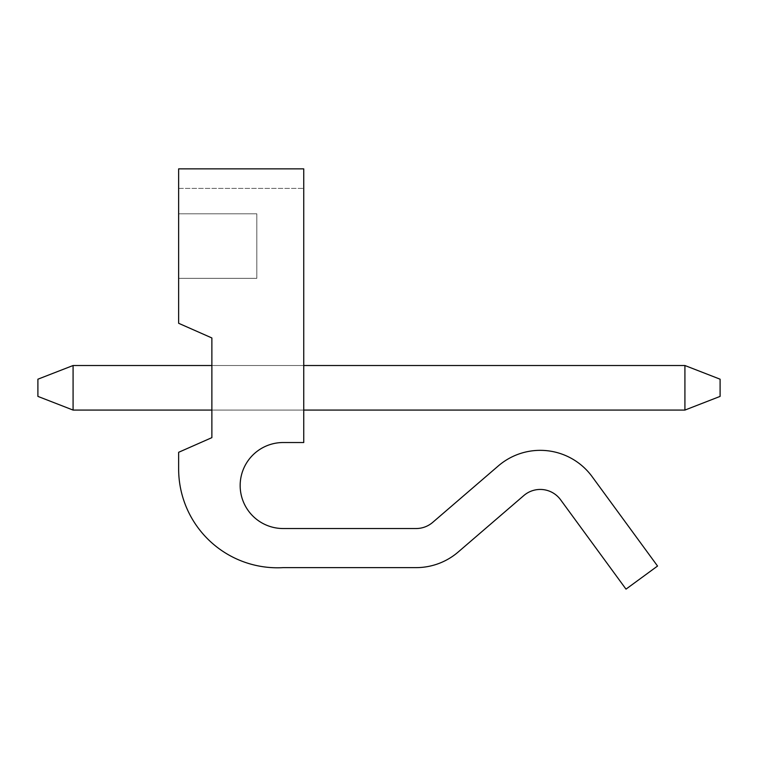 <?xml version="1.0" encoding="UTF-8"?>
<svg xmlns="http://www.w3.org/2000/svg" width="758" height="758" viewBox="0 0 758 758"><rect width="100%" height="100%" fill="white"/><g stroke="black" fill="none" stroke-linecap="round" stroke-linejoin="round"><path stroke-width="0.57" stroke-dasharray="3.79 2.84" d="M73.081 365.517L37.9 379.199L37.9 396.396L37.9 379.199L37.9 396.396L73.081 410.078L73.081 365.517L37.9 379.199L73.081 365.517L73.081 410.078L73.081 365.517L37.9 379.199L37.9 396.396L73.081 410.078L73.081 365.517L73.081 410.078L73.081 365.517L37.9 379.199L73.081 365.517L73.081 410.078L73.081 365.517L37.9 379.199L37.9 396.396L37.9 379.199L73.081 365.517L73.081 410.078L684.919 410.078L73.081 410.078L684.919 410.078L720.1 396.396L720.1 379.199L684.919 365.517L720.1 379.199L720.1 396.396L684.919 410.078L684.919 365.517L73.081 365.517L684.919 365.517L684.919 410.078L73.081 410.078L37.9 396.396L73.081 410.078L684.919 410.078L720.1 396.396L720.1 379.199L684.919 365.517L720.1 379.199L720.1 396.396L684.919 410.078L684.919 365.517L73.081 365.517L684.919 365.517L684.919 410.078L73.081 410.078L37.9 396.396L37.9 379.199L37.9 396.396L73.081 410.078L684.919 410.078L720.1 396.396L720.1 379.199L684.919 365.517L720.1 379.199L720.1 396.396L684.919 410.078L684.919 365.517L73.081 365.517L684.919 365.517L684.919 410.078L73.081 410.078L37.9 396.396L37.9 379.199L73.081 365.517L684.919 365.517L720.1 379.199L684.919 365.517L684.919 410.078L720.1 396.396L720.1 379.199L720.1 396.396L684.919 410.078L684.919 365.517L73.081 365.517L684.919 365.517L684.919 410.078L73.081 410.078L37.9 396.396L73.081 410.078M684.919 410.078L720.1 396.396L720.1 379.199L684.919 365.517M303.74 410.078L211.87 410.078L211.87 365.517L211.87 410.078L211.87 365.517L211.87 410.078L211.87 365.517L211.87 410.078L211.87 365.517L211.87 410.078L211.87 365.517L211.87 410.078L303.74 410.078L303.74 365.517L211.87 365.517L303.74 365.517L303.74 410.078L303.74 365.517L303.74 410.078L303.74 365.517L303.74 410.078L303.74 365.517L303.74 410.078L303.74 365.517L303.74 410.078L211.87 410.078M283.17 567.628L416.095 567.628A64.582 64.582 0 0 0 458.211 552.004L523.844 495.533A25.175 25.175 0 0 1 560.579 499.749L626.004 589.137L657.546 566.046L592.131 476.659A64.269 64.269 0 0 0 498.347 465.895L432.714 522.366A25.488 25.488 0 0 1 416.095 528.534L283.17 528.534A43.007 43.007 0 0 1 240.163 485.537A43.007 43.007 0 0 1 283.17 442.53L303.74 442.53L303.74 168.863L178.642 168.863L178.642 323.287L211.87 337.954L211.87 437.641L178.642 452.299L178.642 468.965A98.834 98.834 0 0 0 283.17 567.628M303.74 168.863L303.74 188.41L303.74 168.863L178.642 168.863L178.642 188.41L178.642 168.863L303.74 168.863M178.642 278.328L178.642 213.822L178.642 278.328L178.642 213.822L178.642 278.328L178.642 213.822L178.642 278.328L178.642 213.822L178.642 278.328L178.642 213.822L178.642 278.328L256.829 278.328L178.642 278.328L256.829 278.328L256.829 213.822L178.642 213.822L256.829 213.822L256.829 278.328L178.642 278.328L256.829 278.328L256.829 213.822L178.642 213.822L256.829 213.822L256.829 278.328L178.642 278.328L256.829 278.328L256.829 213.822L178.642 213.822L256.829 213.822L256.829 278.328L178.642 278.328L256.829 278.328L256.829 213.822L178.642 213.822L256.829 213.822L256.829 278.328L178.642 278.328M211.87 365.517L303.74 365.517M256.829 213.822L178.642 213.822L256.829 213.822L256.829 278.328L256.829 213.822M178.642 188.41L303.74 188.41L178.642 188.41"/><path stroke-width="1.14" d="M73.081 410.078L37.9 396.396L37.9 379.199L73.081 365.517L73.081 410.078L211.87 410.078M684.919 410.078L684.919 365.517L720.1 379.199L720.1 396.396L684.919 410.078L303.74 410.078M684.919 365.517L303.74 365.517M211.87 365.517L73.081 365.517M283.17 567.628L416.095 567.628A64.582 64.582 0 0 0 458.211 552.004L523.844 495.533A25.175 25.175 0 0 1 560.579 499.749L626.004 589.137L657.546 566.046L592.131 476.659A64.269 64.269 0 0 0 498.347 465.895L432.714 522.366A25.488 25.488 0 0 1 416.095 528.534L283.17 528.534A43.007 43.007 0 0 1 240.163 485.537A43.007 43.007 0 0 1 283.17 442.53L303.74 442.53L303.74 168.863L178.642 168.863L178.642 323.287L211.87 337.954L211.87 437.641L178.642 452.299L178.642 468.965A98.834 98.834 0 0 0 283.17 567.628"/></g></svg>
